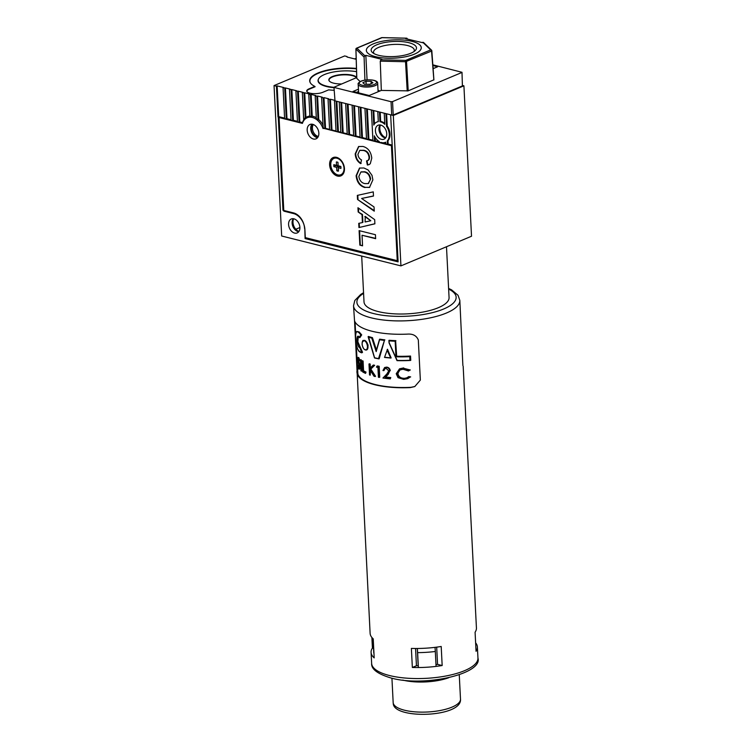 <?xml version="1.0" encoding="UTF-8"?>
<svg xmlns="http://www.w3.org/2000/svg" width="752" height="752" viewBox="0 0 752 752"><rect width="100%" height="100%" fill="white"/><g stroke="black" fill="none" stroke-linecap="round" stroke-linejoin="round"><path stroke-width="1.13" d="M333.991 87.693A25.013 8.31 177.1 0 1 326.434 86.499A25.013 8.31 177.1 0 1 318.04 80.802A25.013 8.31 177.1 0 1 318.444 79.148M307.013 91.716A9.052 3.008 177.1 0 1 306.919 91.359A9.052 3.008 177.1 0 1 309.204 89.206L315.097 86.734A33.173 11.017 177.1 0 1 314.872 86.621M310.416 82.964A33.173 11.017 177.1 0 1 309.89 81.207A33.173 11.017 177.1 0 1 356.476 68.846M329.197 80.887A14.015 4.653 177.1 0 1 329.028 80.238A14.015 4.653 177.1 0 1 337.178 75.557A14.015 4.653 177.1 0 1 352.321 75.632A14.015 4.653 177.1 0 1 356.486 77.653M316.301 117.735A15.971 11.092 -112.8 0 0 312.954 116.316A15.971 11.092 -112.8 0 0 312.23 116.165L311.525 116.457A15.971 11.092 -112.8 0 0 309.88 116.316L308.771 94.291L310.426 94.705L311.525 116.457M318.04 119.869A15.971 11.092 -112.8 0 0 316.338 118.515L315.191 95.899L316.846 96.312L318.04 119.869L318.745 119.568A15.971 11.092 -112.8 0 1 323.022 125.114M323.642 128.376A15.971 11.092 -112.8 0 0 323.116 127.069L321.621 97.506L323.275 97.92L324.836 128.677L323.642 128.376M309.072 89.262L309.053 88.839A9.221 3.064 -2.9 0 0 306.731 91.03A9.221 3.064 -2.9 0 0 312.747 93.586A9.221 3.064 -2.9 0 0 322.834 92.289L328.643 89.855A33.351 11.083 -2.9 0 0 334.123 90.287M386.613 113.796L387.242 126.073A10.998 7.642 -112.8 0 1 387.976 140.671L387.271 140.972A10.998 7.642 -112.8 0 0 386.537 126.364L385.889 113.608L384.234 113.195L384.798 124.324A10.998 7.642 -112.8 0 0 380.55 121.843A10.998 7.642 -112.8 0 0 379.957 121.721L380.662 121.429A10.998 7.642 -112.8 0 1 381.255 121.551A10.998 7.642 -112.8 0 1 384.742 123.366M312.738 124.324A7.097 4.926 -112.8 0 0 311.723 131.337A7.097 4.926 -112.8 0 0 316.883 136.855A7.097 4.926 -112.8 0 0 318.049 136.986M318.331 136.422A7.097 4.926 67.2 0 1 318.058 136.366A7.097 4.926 67.2 0 1 313.105 131.421A7.097 4.926 67.2 0 1 313.33 124.522M356.561 71.666A24.835 8.253 -2.9 0 0 324.45 74.551A24.835 8.253 -2.9 0 0 318.199 80.455A24.835 8.253 -2.9 0 0 333.973 87.298M356.73 77.4A14.194 4.719 -2.9 0 0 346.324 74.457A14.194 4.719 -2.9 0 0 332.403 76.544A14.194 4.719 -2.9 0 0 328.831 79.919A14.194 4.719 -2.9 0 0 341.474 83.961M385.804 137.644A7.981 5.546 67.2 0 1 380.503 125.02M380.709 125.067A7.576 5.264 -112.8 0 0 378.143 125.217A7.576 5.264 -112.8 0 0 375.662 132.521A7.576 5.264 -112.8 0 0 381.433 139.346A7.576 5.264 -112.8 0 0 384.009 139.195A7.576 5.264 -112.8 0 0 386.481 131.891A7.576 5.264 -112.8 0 0 380.709 125.067M380.108 124.964A7.576 5.264 -112.8 0 0 379.6 132.38A7.576 5.264 -112.8 0 0 384.968 137.86A7.576 5.264 -112.8 0 0 385.569 137.973M298.967 231.39A7.981 5.546 67.2 0 1 293.665 218.766M293.882 218.813A7.576 5.264 -112.8 0 0 291.306 218.973A7.576 5.264 -112.8 0 0 288.834 226.277A7.576 5.264 -112.8 0 0 294.605 233.092A7.576 5.264 -112.8 0 0 297.172 232.941A7.576 5.264 -112.8 0 0 299.653 225.638A7.576 5.264 -112.8 0 0 293.882 218.813M293.271 218.71A7.576 5.264 -112.8 0 0 292.772 226.126A7.576 5.264 -112.8 0 0 298.13 231.607A7.576 5.264 -112.8 0 0 298.741 231.719M314.881 86.818L314.853 86.395A33.351 11.083 -2.9 0 1 309.692 80.887A33.351 11.083 -2.9 0 1 318.096 72.953A33.351 11.083 -2.9 0 1 356.467 68.451M381.508 142.542L381.001 142.391A10.998 7.642 -112.8 0 0 381.593 142.57A10.998 7.642 -112.8 0 0 385.334 142.344A10.998 7.642 -112.8 0 0 385.701 142.175L385.785 143.952L387.449 144.365L387.271 140.972M299.907 227.527L295.809 229.247M379.957 121.721L379.459 112.001L377.805 111.587L378.312 121.674A10.998 7.642 -112.8 0 0 376.818 122.068A10.998 7.642 -112.8 0 0 373.782 125.067L373.03 110.394L371.375 109.98L372.936 140.727L374.59 141.141L374.317 135.821A10.998 7.642 -112.8 0 0 379.328 141.611L379.365 142.335L381.02 142.748M378.303 121.504A10.998 7.642 -112.8 0 0 377.523 121.768L376.818 122.068M387.242 126.073L386.537 126.364M375.116 137.287L375.295 140.85L374.59 141.141M379.337 141.855L375.295 140.85M385.767 143.472L382.956 142.767M387.976 140.671L388.154 144.064L387.449 144.365M278.964 116.71L284.594 118.12M347.057 57.02L355.339 59.088M356.194 59.305L354.606 58.91L355.311 58.609M392.187 145.08L388.154 144.064M380.192 112.189L380.662 121.429M373.763 110.572L374.44 123.967M367.333 108.965L368.875 139.233L366.506 139.12L364.955 108.363L366.609 108.777L368.16 139.534M372.907 140.248L368.875 139.233M360.913 107.357L362.445 137.625L361.74 137.926L360.086 137.503L358.525 106.756L360.18 107.169L361.74 137.926M366.487 138.641L362.445 137.625M354.483 105.741L356.016 136.018L355.311 136.309L353.656 135.896L352.096 105.148L353.75 105.562L355.311 136.309M360.058 137.024L356.016 136.018M348.054 104.133L349.586 134.401L347.227 134.288L345.666 103.532L347.33 103.955L348.881 134.702M353.628 135.416L349.586 134.401M341.634 102.526L343.166 132.794L340.797 132.681L339.246 101.924L340.9 102.338L342.461 133.095M347.208 133.809L343.166 132.794M336.858 101.332L338.391 131.6L336.031 131.478L334.471 100.73L336.125 101.144L337.686 131.891M340.778 132.192L338.391 131.6M334.631 100.298L330.41 99.236L331.97 129.993L331.265 130.284L329.602 129.87L328.051 99.123L329.705 99.537L331.265 130.284M336.003 130.998L331.97 129.993M330.41 99.236L329.705 99.537M329.583 129.391L325.541 128.376L323.98 97.628L328.756 98.822L328.051 99.123M325.541 128.376L324.836 128.677M323.98 97.628L323.275 97.92M318.745 119.568L317.56 96.021L322.326 97.215L321.621 97.506M317.56 96.021L316.846 96.312M312.23 116.165L311.131 94.404L315.896 95.598L315.191 95.899M311.131 94.404L310.426 94.705M309.871 116.062A15.971 11.092 -112.8 0 0 307.54 116.635A15.971 11.092 -112.8 0 0 305.951 117.528L304.701 92.797L309.476 93.991L308.771 94.291M303.996 93.098L305.246 117.829A15.971 11.092 -112.8 0 0 303.686 119.314L302.342 92.675L304.701 92.797M305.951 117.528L305.246 117.829M303.686 119.314L304.391 119.013A15.971 11.092 -112.8 0 0 302.483 122.604L299.832 121.937L298.271 91.189L303.047 92.383L302.342 92.675M297.566 91.481L299.127 122.238L297.472 121.824L295.912 91.067L298.271 91.189M299.832 121.937L299.127 122.238M297.444 121.335L293.402 120.329L291.851 89.573L296.617 90.776L295.912 91.067M291.146 89.873L292.697 120.621L291.043 120.207L289.482 89.46L291.851 89.573M293.402 120.329L292.697 120.621M291.024 119.728L286.982 118.722L285.422 87.965L290.197 89.159L289.482 89.46M284.717 88.266L286.277 119.013L284.613 118.6L283.062 87.843L285.422 87.965M286.982 118.722L286.277 119.013M278.701 116.645L277.14 85.888L283.767 87.552L283.062 87.843M277.14 85.888L276.435 86.189L277.996 116.936M276.435 86.189L274.048 85.587L281.671 236.006L400.929 265.888L471.523 236.231L463.909 85.822L393.305 115.47L390.655 114.812L398.109 261.875L305.086 238.572L306.562 237.952M304.795 228.448L305.086 238.572M304.579 228.542A13.837 9.616 -112.8 0 0 293.581 212.919L282.978 210.259L278.259 117.002M283.748 209.94L282.978 210.259M309.053 88.839L314.853 86.395M393.305 115.47L400.929 265.888M347.029 56.541L344.651 55.939L274.048 85.587M463.909 85.822L462.668 85.512M309.006 116.184A15.971 11.092 -112.8 0 0 307.342 117.679M338.109 165.402L336.539 165.365L336.37 161.962A4.794 3.328 67.2 0 1 336.388 161.962A4.794 3.328 67.2 0 1 337.958 162.366L338.127 165.76L340.825 166.436A4.794 3.328 67.2 0 1 340.966 167.461A4.794 3.328 67.2 0 1 340.919 168.439L338.231 167.762L338.4 171.165A4.794 3.328 -112.8 0 1 336.811 170.76L336.642 167.367L333.944 166.69L335.693 165.656A4.221 2.933 -112.8 0 1 335.646 165.186A4.221 2.933 -112.8 0 1 335.646 165.139M336.539 165.365L333.841 164.688A4.794 3.328 -112.8 0 0 333.803 165.666A4.794 3.328 -112.8 0 0 333.944 166.69M340.994 174.661A8.874 6.166 -112.8 0 0 341.173 174.596A8.874 6.166 -112.8 0 0 344.36 168.072A8.874 6.166 -112.8 0 0 344.143 166.371M330.758 164.904A8.874 6.166 -112.8 0 0 340.816 174.746A8.874 6.166 -112.8 0 0 344.012 168.222A8.874 6.166 -112.8 0 0 333.954 158.39A8.874 6.166 -112.8 0 0 330.758 164.904M342.254 161.877A8.874 6.166 -112.8 0 0 334.302 158.24A8.874 6.166 -112.8 0 0 334.123 158.315M338.626 169.83L336.811 170.76M338.503 167.414L338.447 166.342L336.642 167.367M338.447 166.342L335.693 165.656M338.231 167.762L339.19 166.53L340.919 166.963M323.05 128.554A15.078 10.472 -112.8 0 0 312.296 117.453A15.078 10.472 -112.8 0 0 307.173 117.754A15.078 10.472 -112.8 0 0 302.407 123.384L279.067 117.538L283.814 211.133L293.618 213.587A14.194 9.861 67.2 0 1 304.898 229.614L305.303 237.632L397.263 260.681L391.435 145.691L323.623 128.319M336.558 157.356A9.936 6.9 -112.8 0 0 329.611 164.857A9.936 6.9 -112.8 0 0 337.507 176.071A9.936 6.9 -112.8 0 0 344.172 166.512A9.936 6.9 -112.8 0 0 342.179 161.755A9.936 6.9 -112.8 0 0 336.558 157.356M312.644 124.296A7.802 5.424 -112.8 0 0 309.993 124.456A7.802 5.424 -112.8 0 0 307.436 131.985A7.802 5.424 -112.8 0 0 313.387 139.007A7.802 5.424 -112.8 0 0 316.037 138.847A7.802 5.424 -112.8 0 0 318.585 131.327A7.802 5.424 -112.8 0 0 312.644 124.296M311.948 124.183A7.802 5.424 -112.8 0 0 311.375 131.835A7.802 5.424 -112.8 0 0 316.921 137.522A7.802 5.424 -112.8 0 0 317.607 137.644M374.675 219.622L374.891 223.823L358.948 227.555L358.742 223.353L362.417 222.564L362.022 214.649L358.159 211.97L357.952 207.74L374.675 219.622M364.964 187.549C359.813 186.129 356.862 182.181 356.119 175.705L359.503 168.072L363.902 167.978L368.104 169.943L372.005 175.348L372.87 179.85L369.495 187.445L365.434 187.351C360.283 185.932 357.332 181.984 356.589 175.507L356.119 175.705M366.534 160.919C368.264 160.712 369.1 159.443 369.035 157.13C368.395 153.239 366.487 151.02 363.31 150.466L359.71 150.409L357.933 154.32C358.225 156.971 359.418 158.841 361.524 159.922L360.678 163.626C357.275 161.492 355.461 158.221 355.217 153.803L358.591 146.537L362.868 146.443C368.001 147.787 370.971 151.669 371.77 158.089L370.285 163.71L368.988 164.641L367.361 165.036L366.534 160.919L367.634 160.618M374.252 211.152L357.529 199.468L357.322 195.398L373.274 191.873L373.481 196.056L361.618 198.462L374.035 206.941L374.252 211.152M362.567 245.829L359.841 245.143L359.108 230.62L375.445 234.709L375.643 238.675L362.032 235.263L362.567 245.829M392.206 145.371L391.435 145.691M398.034 260.352L397.263 260.681M280.27 117.039L279.067 117.538M361.148 163.428C357.745 161.295 355.931 158.023 355.687 153.605L355.217 153.803M355.687 153.605L358.826 146.443M369.213 164.538L367.361 165.036M367.831 164.838L367.032 160.853M367.004 160.721C368.734 160.514 369.57 159.245 369.505 156.933L369.035 157.13M369.505 156.933C368.865 153.041 366.957 150.823 363.78 150.268L363.31 150.466M363.78 150.268L359.954 150.315M356.589 175.507L359.738 167.978M369.73 187.342L365.434 187.351M368.395 183.488L370.623 179.014C370.003 174.887 368.029 172.471 364.682 171.766L361.157 171.907M370.153 179.211C369.533 175.084 367.559 172.669 364.212 171.964L360.913 172.001L358.845 176.382C359.503 180.499 361.505 182.905 364.842 183.601L368.17 183.591L370.623 179.014M364.682 171.766L364.212 171.964M374.223 210.607L357.529 199.468M357.999 199.271L357.802 195.285M373.481 195.952L361.618 198.462M374.891 223.739L358.948 227.555M359.418 227.358L359.212 223.25M362.022 214.649L362.492 214.452L362.896 222.366L362.417 222.564M362.492 214.452L358.159 211.97M358.629 211.773L358.45 208.097M370.811 220.75L365.275 216.379L365.077 221.981L370.811 220.75L364.805 216.576M362.549 245.509L359.841 245.143M360.311 244.945L359.597 230.742M375.624 238.356L362.032 235.263M378.745 55.347A22.71 7.539 177.1 0 1 372.719 52.753A22.71 7.539 177.1 0 1 380.803 43.428A22.71 7.539 177.1 0 1 408.872 42.704A22.71 7.539 177.1 0 1 415.17 50.6A22.71 7.539 177.1 0 1 378.745 55.347M413.91 51.625A20.398 6.777 -2.9 0 0 414.296 50.168A20.398 6.777 -2.9 0 0 407.452 45.515A20.398 6.777 -2.9 0 0 385.409 45.421A20.398 6.777 -2.9 0 0 373.547 52.236A20.398 6.777 -2.9 0 0 374.073 53.636M375.586 56.682A27.486 9.127 -2.9 0 0 405.272 56.814A27.486 9.127 -2.9 0 0 421.252 47.639A27.486 9.127 -2.9 0 0 412.03 41.369A27.495 9.137 -2.9 0 0 382.336 41.238A27.495 9.137 -2.9 0 0 366.346 50.422A27.495 9.137 -2.9 0 0 375.568 56.682A27.495 9.137 -2.9 0 0 405.281 56.823A27.495 9.137 -2.9 0 0 421.27 47.639A27.495 9.137 -2.9 0 0 412.049 41.369A27.486 9.127 -2.9 0 0 382.345 41.238A27.486 9.127 -2.9 0 0 366.365 50.412A27.486 9.127 -2.9 0 0 375.586 56.682M462.001 72.295L462.405 85.916L462.001 72.295L432.823 64.832M393.221 114.971L391.717 115.075L391.04 101.699L392.544 101.605L393.221 114.971L462.405 85.916M391.717 115.075L335.007 100.862L333.973 87.251L335.007 100.862M433.049 67.906L434.214 68.197M431.78 50.92L433.857 79.825L408.214 90.86L381.32 90.419L380.258 61.147L381.02 59.812L405.695 60.395L405.535 61.73L380.258 61.147M364.927 80.135L364.09 57.096L355.969 49.059M382.072 37.666L356.909 48.166A1.062 0.959 -46.3 0 0 355.95 49.312L356.815 78.396L360.161 81.592M407.471 39.113L406.597 38.239L405.61 38.653L423.63 42.93M356.213 48.56A1.062 0.743 67.2 0 1 356.909 48.166L364.852 55.77L365.839 55.357L382.007 59.399L381.02 59.812M432.879 65.556L437.655 66.759L433.105 68.667M433.857 79.825L431.554 51.07L405.535 61.73L407.208 91.02M381.32 90.419L369.176 95.513L353.008 91.462L358.431 89.187M356.739 77.55L333.973 87.251M391.04 101.699L334.33 87.495M392.544 101.605L461.728 72.549M367.079 79.881L365.839 55.357M380.089 90.936L378.04 90.419M364.852 55.77L364.09 57.096M356.57 92.355L358.554 91.528M407.462 38.878L406.597 38.239L381.922 37.666A1.062 0.743 67.2 0 0 381.555 37.685L356.542 48.184A1.062 1.062 0 0 0 355.893 49.2L356.758 78.283M431.77 50.713L431.554 51.07A1.062 0.743 67.2 0 0 430.708 49.886A1.062 0.959 -46.3 0 1 431.498 50.121L431.498 50.121A1.062 0.959 -46.3 0 1 431.77 50.713M366.027 81.282L362.821 82.758L364.673 84.262L369.73 84.29L372.936 82.823L371.084 81.319L366.027 81.282L366.177 84.271M371.197 83.613L371.084 81.319M361.693 256.056L364.015 301.881A42.582 14.147 -2.9 0 0 420.678 312.447A42.582 14.147 -2.9 0 0 449.066 297.566L446.491 246.75M463.166 366.243L476.43 627.929A53.223 17.681 177.1 0 1 475.085 632.244L476.054 651.298A53.223 17.681 177.1 0 0 477.388 646.983A53.223 17.681 177.1 0 0 475.621 642.828M462.875 365.5L459.829 300.368L458.034 295.273L451.632 289.896L448.606 288.439M410.545 356.044L410.009 356.363L410.216 360.452L410.761 360.321L410.545 356.044A52.518 17.446 177.1 0 1 396.68 356.232L395.618 340.769L395.947 356.777L395.167 341.211A53.223 17.681 177.1 0 1 389.16 340.872L389.151 342.931L389.019 340.703M389.16 340.872L388.934 340.393A52.866 17.559 -2.9 0 0 395.618 340.769M389.047 340.731L389.16 340.289A52.518 17.446 177.1 0 0 395.89 340.656M363.874 340.778C360.716 340.064 362.191 349.736 365.434 349.736C369.166 350.31 367.202 340.656 363.874 340.778L364.72 340.515C368.254 341.53 369.392 350.573 365.792 350L365.19 349.849M362.21 342.357L364.1 340.355M374.336 376.338A53.223 17.681 177.1 0 1 374.045 376.263L369.965 369.89L370.228 375.163A53.223 17.681 177.1 0 1 369.533 374.938L368.988 364.015A53.223 17.681 -2.9 0 0 369.683 364.241L369.89 368.405L373.086 365.228A53.223 17.681 -2.9 0 0 373.782 365.406A53.223 17.681 -2.9 0 0 374.195 365.51L370.351 369.279L375.079 376.517A53.223 17.681 177.1 0 1 374.336 376.338M376.573 350.423L372.428 337.629A52.518 17.446 177.1 0 1 368.442 336.464L374.581 357.783A53.223 17.681 -2.9 0 0 378.529 358.601L384.563 340.007L379.196 358.77L384.563 340.007M384.018 340.355A53.223 17.681 177.1 0 1 379.591 339.735L376.179 351.607L371.789 338.109A53.223 17.681 177.1 0 1 368.292 337.103L368.207 336.567A52.866 17.559 -2.9 0 0 372.193 337.723L376.329 350.535L379.553 339.255A52.866 17.559 -2.9 0 0 384.629 339.97M362.539 352.284L357.849 341.812L358.29 336.774M359.87 337.639L361.703 334.884L359.155 331.914L357.012 331.5L358.892 332.017L361.496 334.969L359.729 337.667L359.353 337.291L360.781 334.875C357.021 329.827 355.339 330.965 355.715 338.278C356.147 347.386 358.112 352.039 361.618 352.227L359.832 347.725C356.523 346.982 355.809 332.036 359.353 337.291L359.729 337.667M361.411 371.131L361.919 370.915L361.364 359.982A52.518 17.446 177.1 0 1 360.904 359.663L360.387 359.879A53.223 17.681 -2.9 0 0 360.857 360.199L361.411 371.131A53.223 17.681 177.1 0 1 360.941 370.802L360.387 359.879M365.575 373.396L366.008 372.071A52.518 17.446 177.1 0 1 363.583 370.858L363.084 361.054A52.518 17.446 177.1 0 1 362.567 360.753L362.06 360.96A53.223 17.681 -2.9 0 0 362.586 361.261L363.084 371.065A53.223 17.681 -2.9 0 0 365.519 372.278L365.575 373.396A53.223 17.681 177.1 0 1 362.614 371.883L362.06 360.96M366.788 349.783L368.123 345.102L364.964 340.412L363.404 340.459C362.624 340.224 362.191 341.624 362.107 344.67C362.962 348.035 364.156 349.821 365.688 350.009L366.788 349.783M359.935 360.405L359.071 360.979L359.935 360.405L358.723 357.473L357.416 359.193L359.39 366.985L358.676 368.048L359.23 367.813L358.366 365.04L357.792 365.284L358.676 368.048L359.625 367.963M358.723 357.473L357.726 357.51L359.4 360.622M359.268 368.649C359.879 369.335 360.236 368.828 360.33 367.136L358.29 359.306L357.717 359.541L359.804 367.352C359.7 369.044 359.343 369.552 358.713 368.884L357.792 365.284M356.091 342.527L357.886 374.054A52.518 17.446 -2.9 0 0 375.239 384.535A52.518 17.446 -2.9 0 0 410.893 387.327L414.869 386.509M370.228 375.163L370.492 370.755M370.351 367.935L370.153 364.043A52.518 17.446 177.1 0 1 369.458 363.808L368.988 364.015M375.079 376.517L375.558 376.32L370.821 369.082L374.665 365.312A52.518 17.446 177.1 0 1 374.252 365.209A52.518 17.446 177.1 0 1 373.556 365.03L373.086 365.228M371.638 663.396A53.223 17.681 -2.9 0 0 389.498 675.531A53.223 17.681 -2.9 0 0 464.548 670.671A53.223 17.681 -2.9 0 0 477.952 658.019C483.028 673.933 424.015 687.337 390.984 677.984C377.598 673.971 371.15 669.101 371.638 663.396L371.084 652.369A53.223 17.681 177.1 0 0 374.186 657.897L373.227 638.852A53.223 17.681 177.1 0 1 370.116 633.316L354.54 320.841A53.223 17.681 -2.9 0 0 372.052 331.256A53.223 17.681 -2.9 0 0 407.546 334.114C412.914 333.728 416.505 335.683 418.319 339.979L420.349 380.089L414.784 386.566L410.254 387.6A53.223 17.681 177.1 0 1 374.769 384.733A53.223 17.681 177.1 0 1 357.247 374.317L356.862 371.61M371.084 652.369A53.223 17.681 177.1 0 1 372.419 648.055L373.537 648.337M371.883 637.48L372.419 648.055M363.554 292.716L360.706 294.455L354.803 300.499L353.525 305.754L354.54 320.841M359.465 337.535L358.243 336.764L357.67 341.577L362.332 352.368L361.618 352.227M361.703 334.884L360.781 334.875M382.947 378.021L386.819 374.026L388.746 370.896L386.227 368.433L385.052 368.565L383.887 370.642A53.223 17.681 177.1 0 1 382.956 370.51L384.639 367.502L386.227 367.314C388.229 367.634 389.414 368.828 389.771 370.896L387.684 374.599L385.118 377.203A53.223 17.681 -2.9 0 0 390.26 377.748L390.316 378.867A53.223 17.681 177.1 0 1 382.947 378.021M390.26 377.748L390.767 377.542L390.316 378.867M390.767 377.542A52.518 17.446 177.1 0 1 385.607 376.996L385.118 377.203M385.607 376.996L388.173 374.393L389.771 370.896M390.269 370.689C389.921 368.63 388.737 367.437 386.716 367.108L386.227 367.314M386.716 367.108L384.639 367.502M384.714 369.082L383.887 370.642M377.918 367.437A53.223 17.681 177.1 0 1 376.489 367.145L376.968 366.139A53.223 17.681 -2.9 0 0 378.707 366.478L379.262 377.401A53.223 17.681 177.1 0 1 378.416 377.241L377.918 367.437M378.707 366.478L379.187 366.28L379.741 377.203L379.262 377.401M379.187 366.28A52.518 17.446 177.1 0 1 377.438 365.933L376.968 366.139M370.821 369.082L370.351 369.279M374.665 365.312L374.195 365.51M370.153 364.043L369.683 364.241M366.008 372.071L365.519 372.278M363.583 370.858L363.084 371.065M363.084 361.054L362.586 361.261M361.364 359.982L360.857 360.199M359.071 360.979L358.187 358.789L357.717 359.541L358.187 358.789M360.33 367.136L359.804 367.352M359.813 368.922L358.713 368.884M359.146 362.661L358.601 362.887M358.591 361.007L358.027 361.242M372.428 337.629L371.789 338.109M378.735 358.826A52.866 17.559 177.1 0 1 374.637 357.971L374.534 357.651M384.874 339.866A52.518 17.446 177.1 0 1 379.788 339.161L379.553 339.255M387.214 349.464L391.153 357.933L387.496 349.248L384.507 357.435L390.796 358.055L387.158 350.432M389.263 342.931L397.178 360.424A53.223 17.681 -2.9 0 0 409.943 360.264L410.442 360.452M396.68 356.232L396.407 356.345A52.866 17.559 -2.9 0 0 410.225 356.175M397.122 360.584L389.122 342.809M409.68 370.266L408.496 370.971L403.081 369.279L400.111 369.852L397.366 373.838C398.081 376.978 400.177 378.538 403.636 378.529L406.672 377.927L408.787 376.573L410.028 377.175L407.725 378.651L403.683 379.365L398.034 377.673L396.219 373.725L399.547 368.8L403.1 368.16L409.68 370.266L408.496 370.971M410.319 369.993L403.1 368.16M403.683 367.916L399.547 368.8M407.725 378.651L410.028 377.175M410.667 376.902L408.787 376.573M406.973 377.795L403.636 378.529M404.209 378.284C400.75 378.331 398.645 376.771 397.902 373.612L397.366 373.838M397.902 373.612L399.321 370.416M436.686 647.143L437.561 664.373L442.167 665.529L441.198 646.476A53.223 17.681 177.1 0 1 411.382 648.412L412.35 667.466L416.439 665.746A47.902 15.914 -2.9 0 0 418.178 665.755L417.304 648.478M442.167 665.529A53.223 17.681 177.1 0 1 412.35 667.466M435.981 664.589A47.902 15.914 -2.9 0 0 437.561 664.373M415.565 648.487L416.439 665.746M376.179 351.607L376.329 350.535L376.179 351.607M384.817 357.247L384.817 357.247A53.223 17.681 -2.9 0 0 390.241 357.783M410.009 356.363L409.765 356.655A53.223 17.681 177.1 0 1 395.947 356.777M373.077 638.721A50.563 16.798 -2.9 0 0 373.114 638.937A50.563 16.798 -2.9 0 0 373.255 639.557M417.341 648.478L417.623 652.633A50.563 16.798 -2.9 0 0 435.314 651.486L435.032 647.359M436.057 666.159L435.314 651.486M417.623 652.633L418.366 667.306M408.214 90.86L406.541 61.579A1.062 0.743 67.2 0 0 405.695 60.395L430.708 49.886L422.765 42.291M358.187 84.28A9.757 3.243 -2.9 0 0 364.776 86.997A9.757 3.243 -2.9 0 0 375.53 85.484A9.757 3.243 -2.9 0 0 377.673 83.293C378.096 79.552 366.139 78.753 360.716 81.319C358.525 82.701 357.679 83.688 358.187 84.28L358.619 92.872M361.11 81.282A8.695 2.886 -2.9 0 0 362.445 85.286A8.695 2.886 -2.9 0 0 374.646 84.29A8.695 2.886 -2.9 0 0 373.321 80.285A8.695 2.886 -2.9 0 0 361.11 81.282M353.525 305.754A53.223 17.681 -2.9 0 0 371.375 317.88A53.223 17.681 -2.9 0 0 446.434 313.02A53.223 17.681 -2.9 0 0 459.829 300.368M365.434 349.736L366.572 349.877M363.592 293.365A49.679 16.497 -2.9 0 0 373.565 313.556A49.679 16.497 -2.9 0 0 438.501 310.905A49.679 16.497 -2.9 0 0 448.643 289.088M388.173 374.393L387.684 374.599M390.664 358.018A52.866 17.559 177.1 0 1 384.545 357.407M410.235 360.462A52.866 17.559 177.1 0 1 397.047 360.631M410.893 387.327L410.254 387.6M357.886 374.054L357.247 374.317M409.943 360.264L409.765 356.655M460.497 699.116C462.283 717.54 393.334 719.542 393.258 703.393L393.164 702.518A33.708 11.195 -2.9 0 0 393.211 702.998A33.708 11.195 -2.9 0 0 428.104 711.965A33.708 11.195 -2.9 0 0 460.497 699.116L459.265 674.807M402.734 680.071A33.708 11.195 -2.9 0 0 448.7 677.74M309.89 81.207L309.927 82.015M318.265 81.78L318.199 80.455M310.538 116.334L307.173 117.754M359.71 150.409L360.18 150.212M368.17 183.591L368.649 183.394M360.913 172.001L361.383 171.804M433.904 79.928L431.827 50.816A1.062 1.062 0 0 0 431.498 50.121L423.404 42.375M406.879 38.183L381.997 37.6A1.062 1.062 0 0 0 381.555 37.685M378.106 91.763L377.673 83.293M477.952 658.019L477.388 646.983M410.329 360.481L397.028 360.65L389.038 342.893L388.916 340.459M355.705 334.781L355.057 321.959M357.012 331.5C356.495 331.378 356.063 332.412 355.715 334.621C355.517 337.526 355.771 347.264 359.089 351.494C361.092 352.81 362.116 353.13 362.173 352.444M378.858 358.883L374.552 357.99M374.524 357.961L368.132 336.802M376.244 350.714L379.497 339.34M373.772 652.905L373.048 638.692M393.164 702.518L391.933 678.219"/></g></svg>
